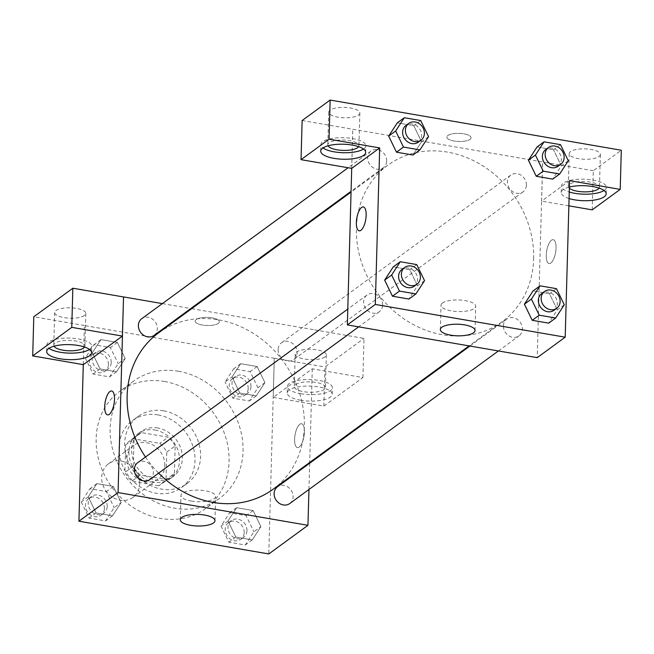 <?xml version="1.0" encoding="UTF-8"?>
<svg xmlns="http://www.w3.org/2000/svg" width="654" height="654" viewBox="0 0 654 654"><rect width="100%" height="100%" fill="white"/><g stroke="black" fill="none" stroke-linecap="round" stroke-linejoin="round"><path stroke-width="0.49" stroke-dasharray="3.27 2.45" d="M139.662 483.919A20.764 17.977 53.8 0 0 128.92 464.111A20.764 17.977 53.8 0 0 108.409 463.882A20.764 17.977 53.8 0 0 106.161 491.252A20.764 17.977 53.8 0 0 132.934 497.408A20.764 17.977 53.8 0 0 139.662 483.919M164.824 465.509A20.764 17.977 53.8 0 0 154.082 445.709A20.764 17.977 53.8 0 0 133.579 445.48A20.764 17.977 53.8 0 0 131.323 472.85A20.764 17.977 53.8 0 0 158.096 478.998A20.764 17.977 53.8 0 0 164.824 465.509M158.57 485.734L131.92 481.14A26.806 23.201 53.8 0 1 124.881 472.417L125.65 444.965A26.806 23.201 53.8 0 1 130.015 440.608A26.806 23.201 53.8 0 1 133.105 438.744L159.748 443.338A26.806 23.201 53.8 0 1 166.795 452.053L166.026 479.513A26.806 23.201 53.8 0 1 161.661 483.87A26.806 23.201 53.8 0 1 158.57 485.734L166.958 479.595L140.308 475.008L131.92 481.14M133.105 438.744L141.493 432.613L168.135 437.199L159.748 443.338M166.795 452.053L175.182 445.922L174.414 473.382L166.026 479.513M175.182 445.922A26.806 23.201 53.8 0 0 168.135 437.199M141.493 432.613A26.806 23.201 53.8 0 0 138.403 434.469A26.806 23.201 53.8 0 0 134.037 438.826L125.65 444.965M140.308 475.008A26.806 23.201 53.8 0 1 133.269 466.286L134.037 438.826M166.958 479.595A26.806 23.201 53.8 0 0 170.048 477.739A26.806 23.201 53.8 0 0 174.414 473.382M154.957 430.013A27.689 23.969 -126.2 0 1 178.133 450.868A27.689 23.969 -126.2 0 1 170.571 478.45A27.689 23.969 -126.2 0 1 134.879 470.251A27.689 23.969 -126.2 0 1 137.88 433.757A27.689 23.969 -126.2 0 1 154.957 430.013M157.753 427.969A27.689 23.969 53.8 0 0 140.675 431.714A27.689 23.969 53.8 0 0 137.675 468.207A27.689 23.969 53.8 0 0 173.367 476.406A27.689 23.969 53.8 0 0 182.343 458.421A27.689 23.969 53.8 0 0 157.753 427.969M133.269 466.286L124.881 472.417M158.113 414.922A41.529 35.954 -126.2 0 1 192.889 446.2A41.529 35.954 -126.2 0 1 181.542 487.582A41.529 35.954 -126.2 0 1 127.996 475.286A41.529 35.954 -126.2 0 1 132.509 420.538A41.529 35.954 -126.2 0 1 158.113 414.922M163.704 410.835A41.529 35.954 -126.2 0 1 198.481 442.112A41.529 35.954 -126.2 0 1 187.134 483.494A41.529 35.954 -126.2 0 1 133.588 471.199A41.529 35.954 -126.2 0 1 138.1 416.443A41.529 35.954 -126.2 0 1 163.704 410.835M164.53 381.486A72.684 62.923 -126.2 0 1 225.377 436.218A72.684 62.923 -126.2 0 1 205.519 508.632A72.684 62.923 -126.2 0 1 111.826 487.116A72.684 62.923 -126.2 0 1 119.707 391.305A72.684 62.923 -126.2 0 1 164.53 381.486M178.509 371.259A72.684 62.923 53.8 0 0 133.694 381.078A72.684 62.923 53.8 0 0 125.805 476.889A72.684 62.923 53.8 0 0 219.499 498.413A72.684 62.923 53.8 0 0 243.051 451.203A72.684 62.923 53.8 0 0 178.509 371.259M83.295 364.638L84.382 325.545L274.271 358.278L268.802 553.946M232.039 376.949L240.672 363.689L257.112 366.526L264.927 382.615L256.294 395.874L239.854 393.038L232.039 376.949L240.672 363.689L257.112 366.526L264.927 382.615L256.294 395.874L239.854 393.038L232.039 376.949L225.05 382.059L233.682 368.799L250.122 371.636L257.938 387.732L249.305 400.984L232.865 398.155L225.05 382.059M125.176 358.523L116.543 371.783L100.095 368.946L92.279 352.858L100.912 339.598L117.36 342.434L125.176 358.523L116.543 371.783L100.095 368.946L92.279 352.858L100.912 339.598L117.36 342.434L125.176 358.523L118.186 363.64L109.553 376.892L93.105 374.063L85.29 357.967L93.923 344.707L110.371 347.544L118.186 363.64M121.153 502.542L112.521 515.802L96.073 512.965L88.257 496.868L96.89 483.617L113.338 486.445L121.153 502.542L112.521 515.802L96.073 512.965L88.257 496.868L96.89 483.617L113.338 486.445L121.153 502.542L114.156 507.651L105.531 520.911L89.083 518.074L81.268 501.986L89.9 488.726L106.349 491.563L114.156 507.651M260.905 526.634L252.272 539.893L235.832 537.057L228.017 520.96L236.65 507.708L253.09 510.537L260.905 526.634L252.272 539.893L235.832 537.057L228.017 520.96L236.65 507.708L253.09 510.537L260.905 526.634L253.916 531.743L245.283 545.003L228.835 542.166L221.027 526.078L229.66 512.818L246.1 515.654L253.916 531.743M83.336 364.646L84.382 325.545M107.558 414.865L107.558 414.865A12.115 4.513 -80.2 0 0 109.3 414.342A12.115 4.513 -80.2 0 0 114.368 401.499A12.115 4.513 -80.2 0 0 111.679 390.994A12.115 4.513 -80.2 0 0 111.67 390.994L111.679 390.994M89.5 349.432A22.498 7.513 -178.4 0 0 91.83 346.236A22.498 7.513 -178.4 0 0 69.553 338.102A22.498 7.513 -178.4 0 0 46.851 344.985A22.498 7.513 -178.4 0 0 48.993 348.304M54.045 346.195A15.573 5.199 1.6 0 1 53.775 345.173A15.573 5.199 1.6 0 1 55.1 343.154A15.573 5.199 1.6 0 1 72.627 340.603A15.573 5.199 1.6 0 1 84.906 346.048A15.573 5.199 1.6 0 1 84.579 347.045M84.489 315.449A15.573 5.199 1.6 0 1 66.961 317.999A15.573 5.199 1.6 0 1 54.683 312.563A15.573 5.199 1.6 0 1 70.395 307.797A15.573 5.199 1.6 0 1 85.821 313.429A15.573 5.199 1.6 0 1 84.489 315.449M84.431 325.512L33.795 316.781M191.295 501.062A17.364 5.796 -178.4 0 0 215.665 496.419A17.364 5.796 -178.4 0 0 198.473 490.14A17.364 5.796 -178.4 0 0 180.954 495.454A17.364 5.796 -178.4 0 0 191.295 501.062M299.818 424.25A12.115 4.513 -80.2 0 0 294.75 437.093A12.115 4.513 -80.2 0 0 297.439 447.598A12.115 4.513 -80.2 0 0 303.947 436.431A12.115 4.513 -80.2 0 0 301.559 423.727A12.115 4.513 -80.2 0 0 299.818 424.25A12.115 4.513 99.8 0 1 301.551 423.727A12.115 4.513 99.8 0 1 303.947 436.431A12.115 4.513 99.8 0 1 297.439 447.598A12.115 4.513 99.8 0 1 294.741 437.093A12.115 4.513 99.8 0 1 299.81 424.25M273.225 397.379L323.861 406.101L362.913 377.546L312.277 368.815L273.225 397.379L274.271 358.278M312.277 368.815L309.71 462.452M309.685 463.236L308.95 489.494M300.595 400.24A22.498 7.513 1.6 0 1 287.196 392.964A22.498 7.513 1.6 0 1 309.89 386.089A22.498 7.513 1.6 0 1 332.167 394.223A22.498 7.513 1.6 0 1 300.595 400.24M300.775 393.716A22.498 7.513 -178.4 0 0 332.346 387.699A22.498 7.513 -178.4 0 0 310.07 379.565A22.498 7.513 -178.4 0 0 287.376 386.44A22.498 7.513 -178.4 0 0 300.775 393.716M295.624 384.617A15.573 5.199 1.6 0 1 313.152 382.067A15.573 5.199 1.6 0 1 325.43 387.503A15.573 5.199 1.6 0 1 324.106 389.522A15.573 5.199 1.6 0 1 306.579 392.073A15.573 5.199 1.6 0 1 294.292 386.637A15.573 5.199 1.6 0 1 295.624 384.617M325.013 356.912A15.573 5.199 1.6 0 1 307.486 359.463A15.573 5.199 1.6 0 1 295.207 354.027A15.573 5.199 1.6 0 1 310.92 349.261A15.573 5.199 1.6 0 1 326.338 354.893A15.573 5.199 1.6 0 1 325.013 356.912M362.913 377.546L364.008 338.404L313.372 329.681M323.861 406.101L324.948 366.968L364.008 338.404M274.312 358.245L324.948 366.968M212.182 317.877A12.115 4.047 -178.4 0 0 195.178 321.122A12.115 4.047 -178.4 0 0 207.179 325.504A12.115 4.047 -178.4 0 0 219.401 321.801A12.115 4.047 -178.4 0 0 212.182 317.877A12.115 4.047 1.6 0 1 219.401 321.801A12.115 4.047 1.6 0 1 207.179 325.504A12.115 4.047 1.6 0 1 195.178 321.122A12.115 4.047 1.6 0 1 212.182 317.885M162.356 303.603L190.829 308.516M191.671 308.655L313.413 329.649M289.738 503.547A10.382 8.992 53.8 0 0 290.867 489.862A10.382 8.992 53.8 0 0 277.476 486.789M154.001 335.445A10.382 8.992 53.8 0 0 157.369 328.7A10.382 8.992 53.8 0 0 151.998 318.8A10.382 8.992 53.8 0 0 141.746 318.678M278.138 349.514A10.382 8.992 53.8 0 0 283.509 359.422A10.382 8.992 53.8 0 0 293.76 359.536A10.382 8.992 53.8 0 0 297.12 352.792A10.382 8.992 53.8 0 0 291.758 342.892A10.382 8.992 53.8 0 0 281.498 342.77A10.382 8.992 53.8 0 0 278.138 349.514M149.979 479.456A10.382 8.992 53.8 0 0 153.347 472.711A10.382 8.992 53.8 0 0 147.976 462.811A10.382 8.992 53.8 0 0 137.724 462.697M145.482 457.023A96.906 83.9 53.8 0 0 158.636 473.128M272.947 489.339A96.906 83.9 53.8 0 0 304.355 426.392A96.906 83.9 53.8 0 0 254.226 333.981A96.906 83.9 53.8 0 0 158.538 332.894M533.639 258.706A96.906 83.9 53.8 0 0 483.51 166.296A96.906 83.9 53.8 0 0 387.822 165.209A96.906 83.9 53.8 0 0 377.301 292.959A96.906 83.9 53.8 0 0 502.231 321.654A96.906 83.9 53.8 0 0 533.639 258.706M503.4 325.847A10.382 8.992 -126.2 0 1 506.76 319.103A10.382 8.992 -126.2 0 1 520.151 322.177A10.382 8.992 -126.2 0 1 519.023 335.87A10.382 8.992 -126.2 0 1 508.771 335.755A10.382 8.992 -126.2 0 1 503.4 325.847M386.653 161.015A10.382 8.992 53.8 0 0 381.282 151.115A10.382 8.992 53.8 0 0 371.031 151A10.382 8.992 53.8 0 0 369.902 164.685A10.382 8.992 53.8 0 0 383.293 167.759A10.382 8.992 53.8 0 0 386.653 161.015M526.413 185.107A10.382 8.992 53.8 0 0 521.042 175.207A10.382 8.992 53.8 0 0 510.79 175.092A10.382 8.992 53.8 0 0 509.662 188.777A10.382 8.992 53.8 0 0 523.045 191.851A10.382 8.992 53.8 0 0 526.413 185.107M382.631 305.034A10.382 8.992 53.8 0 0 377.26 295.134A10.382 8.992 53.8 0 0 367.008 295.011A10.382 8.992 53.8 0 0 365.88 308.704A10.382 8.992 53.8 0 0 379.263 311.778A10.382 8.992 53.8 0 0 382.631 305.034M569.569 180.651L541.61 201.097L542.706 161.963L302.132 120.532M568.866 205.838L541.561 201.13L537.236 357.64M351.721 168.364L352.817 129.23M470.022 139.327A12.115 4.047 -178.4 0 0 471.052 137.757A12.115 4.047 -178.4 0 0 459.059 133.375A12.115 4.047 -178.4 0 0 446.837 137.078A12.115 4.047 -178.4 0 0 456.386 141.305A12.115 4.047 -178.4 0 0 470.022 139.327A12.115 4.047 1.6 0 1 456.386 141.313A12.115 4.047 1.6 0 1 446.837 137.087A12.115 4.047 1.6 0 1 459.059 133.383A12.115 4.047 1.6 0 1 471.052 137.757A12.115 4.047 1.6 0 1 470.022 139.335M358.515 115.055A15.573 5.199 -178.4 0 0 359.847 113.028A15.573 5.199 -178.4 0 0 344.421 107.403A15.573 5.199 -178.4 0 0 328.709 112.161A15.573 5.199 -178.4 0 0 340.987 117.597A15.573 5.199 -178.4 0 0 358.515 115.055M599.039 156.51A15.573 5.199 -178.4 0 0 600.364 154.491A15.573 5.199 -178.4 0 0 584.946 148.859A15.573 5.199 -178.4 0 0 569.225 153.625A15.573 5.199 -178.4 0 0 581.512 159.061A15.573 5.199 -178.4 0 0 599.039 156.51M592.197 209.86L593.292 170.727L621.3 150.24M593.292 170.727L542.706 161.963M328.063 145.793A15.573 5.199 1.6 0 1 327.793 144.771A15.573 5.199 1.6 0 1 329.126 142.752A15.573 5.199 1.6 0 1 346.653 140.209A15.573 5.199 1.6 0 1 358.932 145.646A15.573 5.199 1.6 0 1 358.605 146.643M363.526 149.038A22.498 7.513 -178.4 0 0 365.856 145.834A22.498 7.513 -178.4 0 0 343.571 137.7A22.498 7.513 -178.4 0 0 320.877 144.583A22.498 7.513 -178.4 0 0 323.019 147.902M569.364 188.18A15.573 5.199 1.6 0 1 568.318 186.235A15.573 5.199 1.6 0 1 584.03 181.477A15.573 5.199 1.6 0 1 599.456 187.109A15.573 5.199 1.6 0 1 599.129 188.107M604.051 190.494A22.498 7.513 -178.4 0 0 606.372 187.297A22.498 7.513 -178.4 0 0 584.096 179.163A22.498 7.513 -178.4 0 0 561.402 186.038A22.498 7.513 -178.4 0 0 569.25 192.014M569.07 198.538A22.498 7.513 1.6 0 1 561.214 192.562A22.498 7.513 1.6 0 1 569.389 187.044M541.561 201.13L542.656 161.996M351.68 168.397L352.776 129.263M420.743 120.557L413.753 125.674L397.313 122.838L413.753 125.674L421.585 141.755L412.919 155.006M388.68 136.097L397.33 122.854M384.658 280.108L393.307 266.865L409.731 269.685L417.563 285.773M424.536 280.672L417.546 285.782L408.897 299.025L417.546 285.782L409.731 269.685L393.283 266.857M524.41 304.2L533.059 290.956L549.491 293.777L557.314 309.865M564.288 304.764L557.298 309.873L548.649 323.117L557.298 309.873L549.491 293.777L533.043 290.948M568.31 160.745L561.32 165.854L552.671 179.098L561.32 165.854L553.513 149.766L561.345 165.846M528.432 160.189L537.081 146.946M537.065 146.929L553.513 149.766L537.065 146.929M442.472 303.023A17.364 5.796 -178.4 0 0 441 305.279A17.364 5.796 -178.4 0 0 458.192 311.549A17.364 5.796 -178.4 0 0 475.703 306.244A17.364 5.796 -178.4 0 0 462.01 300.186A17.364 5.796 -178.4 0 0 442.472 303.023M551.469 240.206A12.115 4.513 -80.2 0 0 546.401 253.049A12.115 4.513 -80.2 0 0 549.098 263.562A12.115 4.513 -80.2 0 0 555.606 252.387A12.115 4.513 -80.2 0 0 553.21 239.683A12.115 4.513 -80.2 0 0 551.469 240.206A12.115 4.513 99.8 0 1 553.21 239.683A12.115 4.513 99.8 0 1 555.598 252.387A12.115 4.513 99.8 0 1 549.09 263.554A12.115 4.513 99.8 0 1 546.401 253.049A12.115 4.513 99.8 0 1 551.469 240.206M359.209 230.821L359.218 230.829A12.115 4.513 -80.2 0 0 359.218 230.829A12.115 4.513 -80.2 0 0 360.951 230.306A12.115 4.513 -80.2 0 0 366.027 217.455A12.115 4.513 -80.2 0 0 363.33 206.95L363.33 206.95M553.971 310.307A10.382 8.992 53.8 0 0 557.339 303.562A10.382 8.992 53.8 0 0 551.968 293.662A10.382 8.992 53.8 0 0 541.716 293.548M556.48 288.667L549.491 293.777M414.219 286.215A10.382 8.992 53.8 0 0 417.587 279.471A10.382 8.992 53.8 0 0 412.216 269.571A10.382 8.992 53.8 0 0 401.957 269.456M416.721 264.576L409.731 269.685M558.001 166.288A10.382 8.992 53.8 0 0 561.361 159.543A10.382 8.992 53.8 0 0 555.99 149.643A10.382 8.992 53.8 0 0 545.738 149.529M560.503 144.648L553.513 149.766M418.241 142.196A10.382 8.992 53.8 0 0 421.609 135.452A10.382 8.992 53.8 0 0 416.238 125.552A10.382 8.992 53.8 0 0 405.987 125.437M413.753 125.674L421.568 141.763L412.936 155.023M428.558 136.653L421.568 141.763M246.967 530.549A10.382 8.992 53.8 0 0 241.596 520.649A10.382 8.992 53.8 0 0 231.344 520.527A10.382 8.992 53.8 0 0 230.216 534.22A10.382 8.992 53.8 0 0 243.599 537.294A10.382 8.992 53.8 0 0 246.967 530.549M228.017 520.96L221.027 526.078M236.65 507.708L229.66 512.818M253.09 510.537L246.1 515.654M252.272 539.893L245.283 545.003M235.832 537.057L228.835 542.166M244.171 532.593A10.382 8.992 53.8 0 0 238.8 522.693A10.382 8.992 53.8 0 0 228.548 522.571A10.382 8.992 53.8 0 0 227.42 536.264A10.382 8.992 53.8 0 0 240.803 539.337A10.382 8.992 53.8 0 0 244.171 532.593M107.207 506.458A10.382 8.992 53.8 0 0 101.836 496.558A10.382 8.992 53.8 0 0 91.585 496.435A10.382 8.992 53.8 0 0 90.456 510.128A10.382 8.992 53.8 0 0 103.847 513.202A10.382 8.992 53.8 0 0 107.207 506.458M88.257 496.868L81.268 501.986M96.89 483.617L89.9 488.726M113.338 486.445L106.349 491.563M112.521 515.802L105.531 520.911M96.073 512.965L89.083 518.074M104.411 508.501A10.382 8.992 53.8 0 0 99.04 498.601A10.382 8.992 53.8 0 0 88.789 498.479A10.382 8.992 53.8 0 0 87.661 512.172A10.382 8.992 53.8 0 0 101.051 515.246A10.382 8.992 53.8 0 0 104.411 508.501M250.989 386.53A10.382 8.992 53.8 0 0 245.618 376.63A10.382 8.992 53.8 0 0 235.366 376.516A10.382 8.992 53.8 0 0 234.238 390.201A10.382 8.992 53.8 0 0 247.621 393.275A10.382 8.992 53.8 0 0 250.989 386.53M240.672 363.689L233.682 368.799M257.112 366.526L250.122 371.636M264.927 382.615L257.938 387.732M256.294 395.874L249.305 400.984M239.854 393.038L232.865 398.155M248.193 388.574A10.382 8.992 53.8 0 0 242.822 378.674A10.382 8.992 53.8 0 0 232.571 378.56A10.382 8.992 53.8 0 0 231.442 392.245A10.382 8.992 53.8 0 0 244.825 395.318A10.382 8.992 53.8 0 0 248.193 388.574M111.229 362.439A10.382 8.992 53.8 0 0 105.858 352.539A10.382 8.992 53.8 0 0 95.607 352.424A10.382 8.992 53.8 0 0 94.478 366.109A10.382 8.992 53.8 0 0 107.869 369.183A10.382 8.992 53.8 0 0 111.229 362.439M92.279 352.858L85.29 357.967M100.912 339.598L93.923 344.707M117.36 342.434L110.371 347.544M116.543 371.783L109.553 376.892M100.095 368.946L93.105 374.063M108.433 364.482A10.382 8.992 53.8 0 0 103.062 354.582A10.382 8.992 53.8 0 0 92.811 354.468A10.382 8.992 53.8 0 0 91.683 368.153A10.382 8.992 53.8 0 0 105.073 371.227A10.382 8.992 53.8 0 0 108.433 364.482M132.934 497.408L158.096 478.998M108.409 463.882L133.579 445.48M140.675 431.714L137.88 433.757M173.367 476.406L170.571 478.45M138.403 434.469L130.015 440.608M170.048 477.739L161.661 483.87M138.1 416.443L132.509 420.538M187.134 483.494L181.542 487.582M133.694 381.078L119.707 391.305M219.499 498.413L205.519 508.632M91.65 352.759L91.83 346.236M46.671 351.5L46.851 344.985M54.683 312.563L53.775 345.173M85.821 313.429L84.906 346.048M214.986 520.682L215.665 496.419M180.275 519.717L180.954 495.454M332.167 394.223L332.346 387.699M287.196 392.964L287.376 386.44M295.207 354.027L294.292 386.637M326.338 354.893L325.43 387.503M387.822 165.209L351.059 192.096M502.231 321.654L469.098 345.892M498.405 350.945L519.023 335.87M469.94 346.04L506.76 319.103M371.031 151L348.083 167.776M383.293 167.759L351.084 191.311M510.79 175.092L281.498 342.77M523.045 191.851L293.76 359.536M367.008 295.011L347.797 309.064M379.263 311.778L358.654 326.853M328.709 112.161L327.793 144.771M359.847 113.028L358.932 145.646M365.668 152.357L365.856 145.834M320.697 151.107L320.877 144.583M569.225 153.625L568.318 186.235M600.364 154.491L599.456 187.109M606.193 193.821L606.372 187.297M561.214 192.562L561.402 186.038M475.025 330.507L475.703 306.244M440.322 329.542L441 305.279M231.344 520.527L228.548 522.571M243.599 537.294L240.803 539.337M91.585 496.435L88.789 498.479M103.847 513.202L101.051 515.246M235.366 376.516L232.571 378.56M247.621 393.275L244.825 395.318M95.607 352.424L92.811 354.468M107.869 369.183L105.073 371.227"/><path stroke-width="0.98" d="M308.95 489.494L307.952 525.317L268.802 553.946L78.921 521.213L83.295 364.638M109.292 414.342A12.115 4.513 99.8 0 1 107.558 414.865A12.115 4.513 99.8 0 1 105.163 402.161A12.115 4.513 99.8 0 1 111.67 390.994A12.115 4.513 99.8 0 1 114.368 401.499A12.115 4.513 99.8 0 1 109.292 414.342M122.396 336.082L83.336 364.646L32.7 355.915L71.76 327.352L122.396 336.082L123.532 296.916L162.356 303.603M307.952 525.317L118.063 492.585L78.921 521.213M118.063 492.585L123.532 296.916M111.67 390.994A12.115 4.513 -80.2 0 0 105.171 402.161A12.115 4.513 -80.2 0 0 107.558 414.865M60.07 358.776A22.498 7.513 1.6 0 1 46.671 351.5A22.498 7.513 1.6 0 1 69.365 344.625A22.498 7.513 1.6 0 1 91.65 352.759A22.498 7.513 1.6 0 1 60.07 358.776M48.993 348.304A22.498 7.513 -178.4 0 0 60.25 352.253A22.498 7.513 -178.4 0 0 89.5 349.432M84.579 347.045A15.573 5.199 1.6 0 1 83.581 348.067A15.573 5.199 1.6 0 1 67.558 350.732A15.573 5.199 1.6 0 1 54.045 346.195M71.76 327.352L72.847 288.218L123.483 296.949M32.7 355.915L33.795 316.781L72.847 288.218M190.616 525.326A17.364 5.796 1.6 0 1 180.275 519.717A17.364 5.796 1.6 0 1 197.794 514.404A17.364 5.796 1.6 0 1 214.986 520.682A17.364 5.796 1.6 0 1 190.616 525.326M309.71 462.452L309.685 463.236M190.829 308.516L191.671 308.655M469.94 346.04L277.476 486.789A10.382 8.992 53.8 0 0 274.116 493.533A10.382 8.992 53.8 0 0 279.487 503.433A10.382 8.992 53.8 0 0 289.738 503.547L498.405 350.945M348.083 167.776L141.746 318.678A10.382 8.992 53.8 0 0 138.378 325.422A10.382 8.992 53.8 0 0 143.749 335.33A10.382 8.992 53.8 0 0 154.001 335.445L351.084 191.311M347.797 309.064L137.724 462.697A10.382 8.992 53.8 0 0 134.356 469.441A10.382 8.992 53.8 0 0 139.727 479.341A10.382 8.992 53.8 0 0 149.979 479.456L358.654 326.853M351.059 192.096L158.538 332.894A96.906 83.9 53.8 0 0 127.129 395.842A96.906 83.9 53.8 0 0 145.482 457.023M158.636 473.128A96.906 83.9 53.8 0 0 272.947 489.339L469.098 345.892M568.866 205.838L592.197 209.86L620.205 189.374L569.569 180.651L565.195 337.186L537.236 357.64L347.348 324.907L351.721 168.364L301.044 159.666L329.052 139.188L379.688 147.918L351.721 168.364M301.044 159.666L302.132 120.532L330.139 100.054L621.3 150.24L620.205 189.374M358.605 146.643A15.573 5.199 1.6 0 1 357.607 147.665A15.573 5.199 1.6 0 1 341.584 150.33A15.573 5.199 1.6 0 1 328.063 145.793M323.019 147.902A22.498 7.513 -178.4 0 0 334.276 151.851A22.498 7.513 -178.4 0 0 363.526 149.038M334.096 158.374A22.498 7.513 1.6 0 1 320.697 151.107A22.498 7.513 1.6 0 1 343.391 144.223A22.498 7.513 1.6 0 1 365.668 152.357A22.498 7.513 1.6 0 1 334.096 158.374M599.129 188.107A15.573 5.199 1.6 0 1 598.124 189.129A15.573 5.199 1.6 0 1 583.515 191.859A15.573 5.199 1.6 0 1 569.364 188.18M569.25 192.014A22.498 7.513 -178.4 0 0 574.801 193.314A22.498 7.513 -178.4 0 0 604.051 190.494M569.389 187.044A22.498 7.513 1.6 0 1 593.391 186.652A22.498 7.513 1.6 0 1 606.193 193.821A22.498 7.513 1.6 0 1 574.613 199.838A22.498 7.513 1.6 0 1 569.07 198.538M329.052 139.188L330.139 100.054M419.925 149.913L403.477 147.076L395.67 130.98L404.303 117.728L420.743 120.557L428.558 136.653L419.925 149.913L412.936 155.023L396.488 152.186L388.656 136.106M415.903 293.924L399.455 291.095L391.648 274.999L400.281 261.739L416.721 264.576L424.536 280.672L415.903 293.924L408.913 299.041L392.465 296.205L384.634 280.116M555.655 318.016L539.215 315.187L531.4 299.091L540.032 285.831L556.48 288.667L564.288 304.764L555.655 318.016L548.665 323.133L532.225 320.297L524.394 304.208M559.677 174.005L552.687 179.114L536.247 176.278L528.416 160.197L537.065 146.929L544.054 141.82L560.503 144.648L568.31 160.745L559.677 174.005L543.237 171.168L535.422 155.072L544.054 141.82M565.195 337.186L375.314 304.453L379.688 147.918M441.802 327.286A17.364 5.796 1.6 0 1 461.332 324.449A17.364 5.796 1.6 0 1 475.025 330.507A17.364 5.796 1.6 0 1 457.514 335.813A17.364 5.796 1.6 0 1 440.322 329.542A17.364 5.796 1.6 0 1 441.802 327.286M375.314 304.453L347.348 324.907M360.951 230.298A12.115 4.513 99.8 0 1 359.209 230.821A12.115 4.513 99.8 0 1 356.814 218.117A12.115 4.513 99.8 0 1 363.33 206.95A12.115 4.513 99.8 0 1 366.019 217.455A12.115 4.513 99.8 0 1 360.951 230.298M363.33 206.95A12.115 4.513 -80.2 0 0 356.822 218.117A12.115 4.513 -80.2 0 0 359.209 230.821M544.512 291.496L541.716 293.548A10.382 8.992 53.8 0 0 540.588 307.233A10.382 8.992 53.8 0 0 553.971 310.307L556.767 308.263A10.382 8.992 53.8 0 0 560.135 301.519A10.382 8.992 53.8 0 0 554.764 291.619A10.382 8.992 53.8 0 0 544.512 291.496A10.382 8.992 53.8 0 0 543.384 305.189A10.382 8.992 53.8 0 0 556.767 308.263M531.4 299.091L524.41 304.2L533.043 290.948L540.032 285.831M548.665 323.133L532.225 320.297L524.41 304.2M539.215 315.187L532.225 320.297M404.752 267.404L401.957 269.456A10.382 8.992 53.8 0 0 400.837 283.141A10.382 8.992 53.8 0 0 414.219 286.215L417.015 284.171A10.382 8.992 53.8 0 0 420.383 277.427A10.382 8.992 53.8 0 0 415.012 267.527A10.382 8.992 53.8 0 0 404.752 267.404A10.382 8.992 53.8 0 0 403.632 281.097A10.382 8.992 53.8 0 0 417.015 284.171M391.648 274.999L384.658 280.108L393.283 266.857L400.281 261.739M408.913 299.041L392.465 296.205L384.658 280.108M399.455 291.095L392.465 296.205M548.534 147.485L545.738 149.529A10.382 8.992 53.8 0 0 544.61 163.214A10.382 8.992 53.8 0 0 558.001 166.288L560.797 164.244A10.382 8.992 53.8 0 0 564.157 157.5A10.382 8.992 53.8 0 0 558.786 147.6A10.382 8.992 53.8 0 0 548.534 147.485A10.382 8.992 53.8 0 0 547.406 161.17A10.382 8.992 53.8 0 0 560.797 164.244M535.422 155.072L528.432 160.189L536.247 176.278L552.687 179.114M543.237 171.168L536.247 176.278M408.783 123.393L405.987 125.437A10.382 8.992 53.8 0 0 404.859 139.122A10.382 8.992 53.8 0 0 418.241 142.196L421.037 140.152A10.382 8.992 53.8 0 0 424.405 133.408A10.382 8.992 53.8 0 0 419.034 123.508A10.382 8.992 53.8 0 0 408.783 123.393A10.382 8.992 53.8 0 0 407.655 137.078A10.382 8.992 53.8 0 0 421.037 140.152M395.67 130.98L388.68 136.097L397.313 122.838L404.303 117.728M412.936 155.023L396.488 152.186L388.68 136.097M403.477 147.076L396.488 152.186"/></g></svg>
